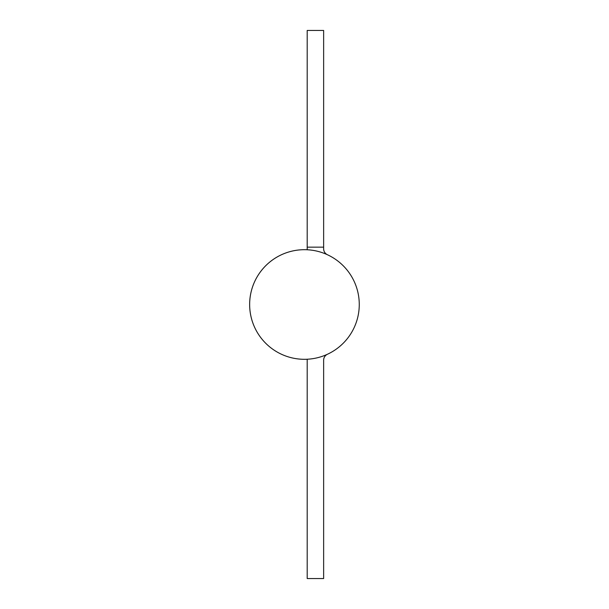 <?xml version="1.0" encoding="UTF-8"?>
<svg xmlns="http://www.w3.org/2000/svg" width="609" height="609" viewBox="0 0 609 609"><rect width="100%" height="100%" fill="white"/><g stroke="black" fill="none" stroke-linecap="round" stroke-linejoin="round"><path stroke-width="0.91" d="M307.218 249.759A23.02 23.02 0 0 1 307.195 248.776L307.195 247.155L323.638 247.155L323.638 248.776A6.577 6.577 0 0 0 327.452 254.752A6.577 6.577 0 0 1 323.638 248.776M359.264 304.5A54.81 54.81 0 0 0 277.049 257.036A54.81 54.81 0 0 0 277.049 351.964A54.81 54.81 0 0 0 359.264 304.5A54.81 54.81 0 0 1 327.452 354.248A6.577 6.577 0 0 0 323.638 360.224L323.638 578.55L307.195 578.55L307.195 360.224A23.02 23.02 0 0 1 307.218 359.241A54.81 54.81 0 0 1 249.774 308.268A54.81 54.81 0 0 1 299.674 249.896M307.195 247.155L307.195 30.45L323.638 30.45L323.638 247.155M307.195 361.845L307.195 360.224M327.452 354.255A6.577 6.577 0 0 0 323.638 360.224"/></g></svg>
